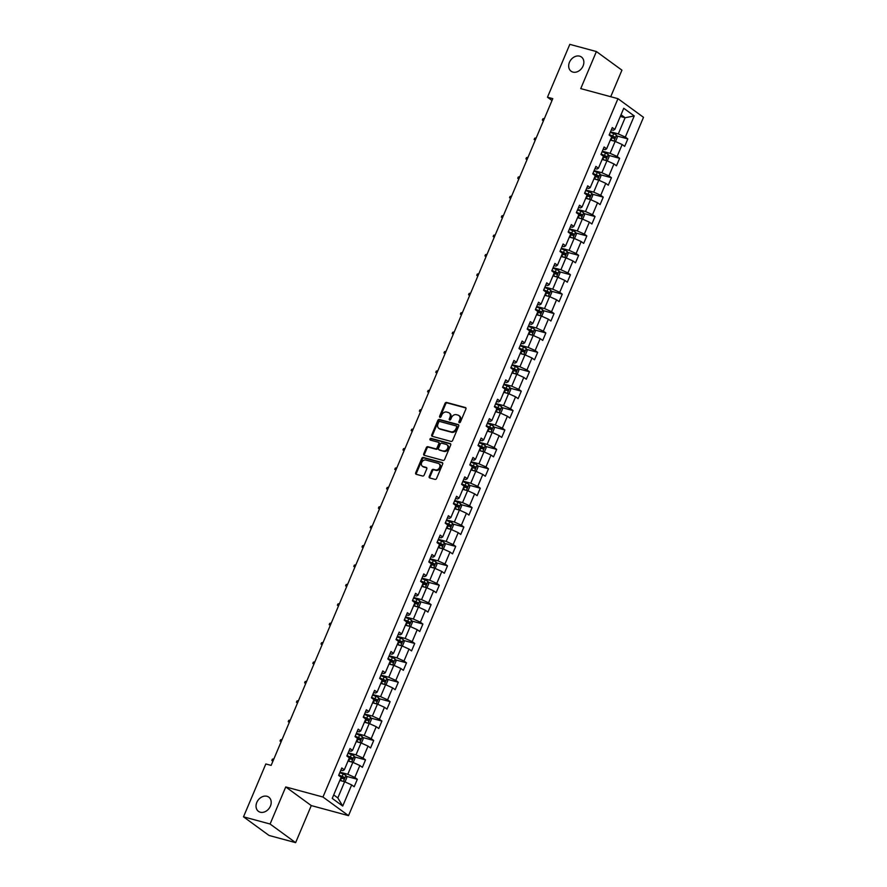 <?xml version="1.0" encoding="UTF-8"?>
<svg xmlns="http://www.w3.org/2000/svg" width="887" height="887" viewBox="0 0 887 887"><rect width="100%" height="100%" fill="white"/><g stroke="black" fill="none" stroke-linecap="round" stroke-linejoin="round"><path stroke-width="1.33" d="M459.333 422.667A0.942 0.743 -53.9 0 0 460.431 422.001L465.908 409.029A1.353 1.053 -53.9 0 0 465.376 407.532L446.582 402.443A1.353 1.053 -53.9 0 0 445.03 403.385L439.553 416.358A0.942 0.743 -53.9 0 0 441.005 416.757L441.715 415.072A4.313 3.371 -53.9 0 1 446.704 412.067L448.279 412.499A4.313 3.371 -53.9 0 1 449.166 412.921A4.313 3.371 -53.9 0 1 449.964 417.3L449.254 418.986A0.942 0.743 -53.9 0 0 450.718 419.385L451.428 417.699A4.313 3.371 -53.9 0 1 456.417 414.695L457.98 415.116A4.313 3.371 -53.9 0 1 458.878 415.548A4.313 3.371 -53.9 0 1 459.677 419.928L458.967 421.613A0.942 0.743 -53.9 0 0 459.333 422.667M266.987 796.293A8.781 6.874 -53.9 0 0 257.374 801.271A8.781 6.874 -53.9 0 0 258.45 811.35A8.781 6.874 -53.9 0 0 260.268 812.215A8.781 6.874 -53.9 0 0 269.87 807.225A8.781 6.874 -53.9 0 0 268.805 797.158A8.781 6.874 -53.9 0 0 266.987 796.293M579.632 56.158A8.781 6.874 -53.9 0 0 570.019 61.136A8.781 6.874 -53.9 0 0 571.095 71.215A8.781 6.874 -53.9 0 0 572.902 72.08A8.781 6.874 -53.9 0 0 582.515 67.102A8.781 6.874 -53.9 0 0 581.451 57.023A8.781 6.874 -53.9 0 0 579.632 56.158M429.23 476.452A1.353 1.053 -53.9 0 0 429.751 477.96L435.029 479.39A1.353 1.053 -53.9 0 0 436.581 478.448L442.668 464.034A1.353 1.053 -53.9 0 0 442.147 462.537L423.354 457.448A1.353 1.053 -53.9 0 0 421.791 458.391L415.704 472.793A1.353 1.053 -53.9 0 0 416.236 474.301L422.6 476.02A1.353 1.053 -53.9 0 0 424.163 475.088L426.769 468.924A1.353 1.053 -53.9 0 0 426.237 467.416L423.077 466.562A3.603 2.816 -53.9 0 1 422.334 466.207A3.603 2.816 -53.9 0 1 421.902 462.072A3.603 2.816 -53.9 0 1 425.838 460.031L438.211 463.38A3.603 2.816 -53.9 0 1 438.954 463.735A3.603 2.816 -53.9 0 1 439.398 467.859A3.603 2.816 -53.9 0 1 435.45 469.91L433.388 469.356A1.353 1.053 -53.9 0 0 431.825 470.287L429.23 476.452L429.918 476.962A1.353 1.053 -53.9 0 0 429.896 477.993M285.747 786.946L270.091 824.023L243.504 816.827L269.038 835.454L295.626 842.65L311.282 805.584L348.513 815.652L322.968 797.025L285.747 786.946L311.282 805.584M610.722 96.727L621.931 70.173L596.397 51.546L580.741 88.611L617.962 98.679L322.968 797.025M596.397 51.546L569.809 44.35L547.479 97.215L552.002 100.519M243.504 816.827L265.834 763.962L271.145 765.392L552.789 98.657L547.479 97.215M451.062 441.416A1.353 1.053 -53.9 0 0 452.625 440.473L458.712 426.07A1.353 1.053 -53.9 0 0 458.18 424.563L439.398 419.484A1.353 1.053 -53.9 0 0 437.834 420.416L431.747 434.83A1.353 1.053 -53.9 0 0 432.279 436.326L451.062 441.416M450.696 445.052L444.609 459.466A1.353 1.053 -53.9 0 1 443.045 460.397L424.252 455.319A1.353 1.053 -53.9 0 1 423.731 453.811L426.325 447.647A1.353 1.053 -53.9 0 1 427.889 446.704L435.517 448.767A1.353 1.053 -53.9 0 0 437.069 447.835L438.799 443.744A1.353 1.053 -53.9 0 0 438.267 442.236L430.339 440.085A0.942 0.743 -53.9 0 1 431.06 438.378L450.164 443.544A1.353 1.053 -53.9 0 1 450.696 445.052M348.513 815.652L643.496 117.317L617.962 98.679M357.328 779.285L354.811 777.444L359.856 765.503L362.373 767.344L365.522 759.882L363.005 758.041L368.05 746.1L370.566 747.941L373.715 740.479L371.198 738.638L376.243 726.697L378.76 728.537L381.92 721.076L379.403 719.235L384.448 707.294L386.965 709.134L390.114 701.661L387.597 699.832L392.642 687.891L395.158 689.72L398.307 682.258L395.79 680.418L400.835 668.476L403.352 670.317L406.512 662.855L403.984 661.015L409.029 649.073L411.557 650.914L414.706 643.452L412.189 641.611L417.234 629.67L419.751 631.511L422.899 624.049L420.383 622.208L425.427 610.267L427.944 612.108L431.104 604.646L428.576 602.805L433.621 590.864L436.149 592.693L439.298 585.232L436.781 583.402L441.826 571.461L444.343 573.29L447.491 565.828L444.975 563.988L450.019 552.047L452.536 553.887L455.696 546.425L453.168 544.585L458.213 532.643L460.741 534.484L463.89 527.022L461.373 525.182L466.418 513.24L468.935 515.081L472.084 507.619L469.567 505.778L474.612 493.837L477.128 495.678L480.277 488.205L477.76 486.375L482.805 474.434L485.322 476.264L488.482 468.802L485.965 466.961L491.01 455.02L493.527 456.86L496.676 449.399L494.159 447.558L499.204 435.617L501.72 437.457L504.869 429.995L502.352 428.155L507.397 416.214L509.914 418.054L513.074 410.592L510.546 408.752L515.591 396.811L518.119 398.651L521.268 391.178L518.751 389.349L523.796 377.407L526.313 379.237L529.461 371.775L526.945 369.946L531.989 358.004L534.506 359.834L537.666 352.372L535.138 350.531L540.183 338.59L542.711 340.431L545.86 332.969L543.343 331.128L548.388 319.187L550.905 321.027L554.053 313.566L551.537 311.725L556.581 299.784L559.098 301.624L562.258 294.162L559.73 292.322L564.775 280.381L567.292 282.221L570.452 274.748L567.935 272.919L572.98 260.978L575.497 262.807L578.646 255.345L576.129 253.505L581.173 241.563L583.69 243.404L586.839 235.942L584.322 234.101L589.367 222.16L591.884 224.001L595.044 216.539L592.527 214.698L597.561 202.757L600.089 204.598L603.238 197.136L600.721 195.295L605.766 183.354L608.282 185.195L611.431 177.722L608.914 175.892L613.959 163.951L616.476 165.78L619.636 158.318L617.108 156.489L622.153 144.537L624.681 146.377L627.83 138.915L625.313 137.075L634.238 115.931L623.749 108.281L614.824 129.424L612.296 127.584L609.147 135.046L611.664 136.886L606.619 148.828L604.102 146.987L600.954 154.46L603.47 156.289L598.426 168.231L595.909 166.401L592.749 173.863L595.277 175.704L590.232 187.645L587.704 185.804L584.555 193.266L587.072 195.107L582.027 207.048L579.51 205.207L576.362 212.669L578.878 214.51L573.834 226.451L571.317 224.611L568.157 232.072L570.685 233.913L565.64 245.854L563.112 244.014L559.963 251.476L562.48 253.316L557.435 265.257L554.918 263.428L551.769 270.89L554.286 272.719L549.241 284.66L546.725 282.831L543.576 290.293L546.093 292.133L541.048 304.075L538.531 302.234L535.371 309.696L537.888 311.537L532.843 323.478L530.326 321.637L527.177 329.099L529.694 330.94L524.649 342.881L522.133 341.04L518.984 348.502L521.501 350.343L516.456 362.284L513.939 360.444L510.779 367.917L513.307 369.746L508.262 381.687L505.734 379.858L502.585 387.32L505.102 389.16L500.057 401.101L497.54 399.261L494.392 406.723L496.908 408.563L491.864 420.505L489.347 418.664L486.187 426.126L488.715 427.966L483.67 439.908L481.142 438.067L477.993 445.529L480.51 447.37L475.465 459.311L472.948 457.47L469.8 464.932L472.316 466.773L467.272 478.714L464.755 476.884L461.595 484.346L464.123 486.176L459.078 498.117L456.55 496.288L453.401 503.749L455.918 505.59L450.873 517.531L448.356 515.691L445.207 523.153L447.724 524.993L442.68 536.934L440.163 535.094L437.014 542.556L439.531 544.396L434.486 556.337L431.969 554.497L428.809 561.959L431.326 563.799L426.281 575.741L423.764 573.9L420.615 581.373L423.132 583.202L418.087 595.144L415.571 593.314L412.422 600.776L414.939 602.617L409.894 614.558L407.377 612.717L404.217 620.179L406.745 622.02L401.7 633.961L399.172 632.121L396.023 639.582L398.54 641.423L393.495 653.364L390.979 651.524L387.83 658.986L390.347 660.826L385.302 672.767L382.785 670.927L379.625 678.389L382.153 680.229L377.108 692.17L374.58 690.341L371.431 697.803L373.948 699.632L368.903 711.574L366.386 709.744L363.238 717.206L365.754 719.047L360.71 730.988L358.193 729.147L355.033 736.609L357.561 738.45L352.516 750.391L349.999 748.55L346.839 756.012L349.356 757.853L344.311 769.794L341.794 767.954L338.646 775.415L341.162 777.256L332.226 798.4L342.726 806.061L351.651 784.917L354.179 786.747L357.328 779.285L346.24 776.291M348.014 761.035L352.838 762.343L347.793 774.284L340.009 772.178M340.874 770.127L342.825 770.659L344.311 769.794M347.793 774.284L354.811 777.444M352.838 762.343L359.856 765.503M356.208 741.632L361.031 742.94L355.986 754.881L348.214 752.775M349.079 750.724L351.019 751.256L352.516 750.391M355.986 754.881L363.005 758.041M361.031 742.94L368.05 746.1M364.413 722.229L369.236 723.526L364.191 735.478L356.408 733.372M357.273 731.32L359.213 731.853L360.71 730.988M364.191 735.478L371.198 738.638M369.236 723.526L376.243 726.697M372.607 702.826L377.43 704.123L372.385 716.064L364.601 713.968M365.466 711.917L367.418 712.438L368.903 711.574M372.385 716.064L379.403 719.235M377.43 704.123L384.448 707.294M380.8 683.411L385.623 684.72L380.578 696.661L372.806 694.554M373.671 692.514L375.611 693.035L377.108 692.17M380.578 696.661L387.597 699.832M385.623 684.72L392.642 687.891M389.005 664.008L393.817 665.317L388.772 677.258L381 675.151M381.865 673.111L383.805 673.632L385.302 672.767M388.772 677.258L395.79 680.418M393.817 665.317L400.835 668.476M397.199 644.605L402.022 645.913L396.977 657.855L389.193 655.748M390.058 653.697L392.01 654.229L393.495 653.364M396.977 657.855L403.984 661.015M402.022 645.913L409.029 649.073M405.392 625.202L410.215 626.51L405.171 638.452L397.387 636.345M398.252 634.294L400.203 634.826L401.7 633.961M405.171 638.452L412.189 641.611M410.215 626.51L417.234 629.67M413.597 605.799L418.409 607.096L413.364 619.037L405.592 616.942M406.457 614.891L408.397 615.412L409.894 614.558M413.364 619.037L420.383 622.208M418.409 607.096L425.427 610.267M421.791 586.396L426.614 587.693L421.569 599.634L413.785 597.528M414.65 595.487L416.591 596.009L418.087 595.144M421.569 599.634L428.576 602.805M426.614 587.693L433.621 590.864M429.984 566.981L434.807 568.29L429.763 580.231L421.979 578.124M422.844 576.084L424.795 576.605L426.281 575.741M429.763 580.231L436.781 583.402M434.807 568.29L441.826 571.461M438.178 547.578L443.001 548.887L437.956 560.828L430.184 558.721M431.049 556.67L432.989 557.202L434.486 556.337M437.956 560.828L444.975 563.988M443.001 548.887L450.019 552.047M446.383 528.175L451.206 529.484L446.161 541.425L438.378 539.318M439.242 537.267L441.183 537.799L442.68 536.934M446.161 541.425L453.168 544.585M451.206 529.484L458.213 532.643M454.576 508.772L459.399 510.069L454.355 522.022L446.571 519.915M447.436 517.864L449.387 518.396L450.873 517.531M454.355 522.022L461.373 525.182M459.399 510.069L466.418 513.24M462.77 489.369L467.593 490.666L462.548 502.607L454.776 500.512M455.641 498.461L457.581 498.982L459.078 498.117M462.548 502.607L469.567 505.778M467.593 490.666L474.612 493.837M470.975 469.955L475.787 471.263L470.753 483.204L462.97 481.098M463.834 479.058L465.775 479.579L467.272 478.714M470.753 483.204L477.76 486.375M475.787 471.263L482.805 474.434M479.168 450.552L483.992 451.86L478.947 463.801L471.163 461.695M472.028 459.654L473.98 460.176L475.465 459.311M478.947 463.801L485.965 466.961M483.992 451.86L491.01 455.02M487.362 431.149L492.185 432.457L487.14 444.398L479.368 442.291M480.233 440.24L482.173 440.772L483.67 439.908M487.14 444.398L494.159 447.558M492.185 432.457L499.204 435.617M495.567 411.745L500.379 413.054L495.334 424.995L487.562 422.888M488.427 420.837L490.367 421.369L491.864 420.505M495.334 424.995L502.352 428.155M500.379 413.054L507.397 416.214M503.761 392.342L508.584 393.64L503.539 405.581L495.755 403.485M496.62 401.434L498.572 401.955L500.057 401.101M503.539 405.581L510.546 408.752M508.584 393.64L515.591 396.811M511.954 372.939L516.777 374.236L511.732 386.178L503.949 384.071M504.814 382.031L506.765 382.552L508.262 381.687M511.732 386.178L518.751 389.349M516.777 374.236L523.796 377.407M520.148 353.525L524.971 354.833L519.926 366.774L512.154 364.668M513.019 362.628L514.959 363.149L516.456 362.284M519.926 366.774L526.945 369.946M524.971 354.833L531.989 358.004M528.353 334.122L533.176 335.43L528.131 347.371L520.347 345.265M521.212 343.214L523.153 343.746L524.649 342.881M528.131 347.371L535.138 350.531M533.176 335.43L540.183 338.59M536.546 314.719L541.369 316.027L536.325 327.968L528.541 325.862M529.406 323.81L531.357 324.343L532.843 323.478M536.325 327.968L543.343 331.128M541.369 316.027L548.388 319.187M544.74 295.316L549.563 296.613L544.518 308.565L536.746 306.458M537.611 304.407L539.551 304.94L541.048 304.075M544.518 308.565L551.537 311.725M549.563 296.613L556.581 299.784M552.945 275.912L557.768 277.21L552.723 289.151L544.94 287.055M545.804 285.004L547.745 285.525L549.241 284.66M552.723 289.151L559.73 292.322M557.768 277.21L564.775 280.381M561.138 256.498L565.961 257.807L560.917 269.748L553.133 267.641M553.998 265.601L555.949 266.122L557.435 265.257M560.917 269.748L567.935 272.919M565.961 257.807L572.98 260.978M569.332 237.095L574.155 238.403L569.11 250.345L561.338 248.238M562.203 246.198L564.143 246.719L565.64 245.854M569.11 250.345L576.129 253.505M574.155 238.403L581.173 241.563M577.537 217.692L582.349 219L577.315 230.942L569.532 228.835M570.396 226.784L572.337 227.316L573.834 226.451M577.315 230.942L584.322 234.101M582.349 219L589.367 222.16M585.73 198.289L590.554 199.597L585.509 211.538L577.725 209.432M578.59 207.381L580.541 207.913L582.027 207.048M585.509 211.538L592.527 214.698M590.554 199.597L597.561 202.757M593.924 178.886L598.747 180.183L593.702 192.124L585.93 190.029M586.795 187.977L588.735 188.499L590.232 187.645M593.702 192.124L600.721 195.295M598.747 180.183L605.766 183.354M602.129 159.483L606.941 160.78L601.896 172.721L594.124 170.614M594.989 168.574L596.929 169.095L598.426 168.231M601.896 172.721L608.914 175.892M606.941 160.78L613.959 163.951M610.323 140.068L615.146 141.377L610.101 153.318L602.317 151.211M603.182 149.171L605.134 149.692L606.619 148.828M610.101 153.318L617.108 156.489M615.146 141.377L622.153 144.537M620.301 116.441L625.124 117.738L618.294 133.915L610.511 131.808M611.376 129.757L613.327 130.289L614.824 129.424M618.294 133.915L625.313 137.075M621.022 114.745L625.124 117.738L634.238 115.931M270.091 824.023L295.626 842.65M333.7 794.918L337.814 797.923L344.644 781.746L339.821 780.438M337.814 797.923L342.726 806.061M344.644 781.746L351.651 784.917M616.742 135.922L627.83 138.915M608.549 155.325L619.636 158.318M600.355 174.728L611.431 177.722M592.15 194.131L603.238 197.136M583.956 213.534L595.044 216.539M575.763 232.948L586.839 235.942M567.558 252.351L578.646 255.345M559.364 271.755L570.452 274.748M551.171 291.158L562.258 294.162M542.966 310.561L554.053 313.566M534.772 329.964L545.86 332.969M526.579 349.378L537.666 352.372M518.385 368.781L529.461 371.775M510.18 388.184L521.268 391.178M501.987 407.588L513.074 410.592M493.793 426.991L504.869 429.995M485.588 446.405L496.676 449.399M477.394 465.808L488.482 468.802M469.201 485.211L480.277 488.205M460.996 504.614L472.084 507.619M452.802 524.017L463.89 527.022M444.609 543.421L455.696 546.425M436.415 562.835L447.491 565.828M428.21 582.238L439.298 585.232M420.017 601.641L431.104 604.646M411.823 621.044L422.899 624.049M403.618 640.447L414.706 643.452M395.425 659.861L406.512 662.855M387.231 679.265L398.307 682.258M379.026 698.668L390.114 701.661M370.833 718.071L381.92 721.076M362.639 737.474L373.715 740.479M354.434 756.877L365.522 759.882M459.588 422.678A0.942 0.743 -53.9 0 1 459.654 422.112L460.364 420.438A4.313 3.371 -53.9 0 0 459.566 416.047L458.878 415.548M449.166 412.921L449.853 413.42A4.313 3.371 -53.9 0 1 450.651 417.81L449.942 419.484A0.942 0.743 -53.9 0 0 449.875 420.05M465.93 407.998L447.281 402.953A1.353 1.053 -53.9 0 0 445.717 403.884L440.24 416.857A0.942 0.743 -53.9 0 0 440.174 417.433M458.734 425.028L440.085 419.983A1.353 1.053 -53.9 0 0 438.522 420.926L432.435 435.329A1.353 1.053 -53.9 0 0 432.412 436.371M456.683 427.013A0.942 0.743 -53.9 0 0 456.317 425.96L439.819 421.502A0.942 0.743 -53.9 0 0 438.721 422.157L437.978 423.931A4.313 3.371 -53.9 0 0 438.777 428.31A4.313 3.371 -53.9 0 0 439.664 428.743L450.94 431.792A4.313 3.371 -53.9 0 0 455.94 428.787L456.683 427.013L457.37 427.523A0.942 0.743 -53.9 0 0 457.005 426.47M438.777 428.31L439.464 428.82A4.313 3.371 -53.9 0 0 440.362 429.241L439.664 428.743M457.37 427.523L456.628 429.286A4.313 3.371 -53.9 0 1 451.638 432.291L440.362 429.241M438.965 442.735A1.353 1.053 -53.9 0 1 439.486 444.243L437.757 448.334A1.353 1.053 -53.9 0 1 436.204 449.277L428.576 447.214A1.353 1.053 -53.9 0 0 427.024 448.146L424.418 454.31A1.353 1.053 -53.9 0 0 424.396 455.353M450.718 444.01L431.747 438.888A0.942 0.743 -53.9 0 0 430.605 440.163M443.422 450.906A3.603 2.816 -53.9 0 0 447.358 448.866A3.603 2.816 -53.9 0 0 446.926 444.731A3.603 2.816 -53.9 0 0 446.183 444.376L441.826 443.201A1.353 1.053 -53.9 0 0 440.262 444.132L438.533 448.223A1.353 1.053 -53.9 0 0 439.065 449.731L444.11 451.416A3.603 2.816 -53.9 0 0 448.057 449.365A3.603 2.816 -53.9 0 0 447.613 445.23L446.926 444.731M439.265 449.875A1.353 1.053 -53.9 0 0 439.752 450.23L439.065 449.731M444.11 451.416L439.752 450.23M438.954 463.735L439.642 464.234A3.603 2.816 -53.9 0 1 440.085 468.369A3.603 2.816 -53.9 0 1 436.138 470.409L434.076 469.855A1.353 1.053 -53.9 0 0 432.523 470.797L429.918 476.962M422.334 466.207L423.021 466.706A3.603 2.816 -53.9 0 0 423.775 467.061L423.077 466.562M426.791 467.881L423.775 467.061M442.691 463.003L424.041 457.958A1.353 1.053 -53.9 0 0 422.478 458.889L416.391 473.303A1.353 1.053 -53.9 0 0 416.38 474.334M614.536 141.21L615.711 141.066L617.285 137.33L616.432 135.079A3.637 0.654 -157.1 0 0 613.66 133.649L610.311 132.285M611.365 140.357L610.378 139.946M612.984 140.789A3.637 0.654 -157.1 0 0 611.032 139.869L610.5 139.647M611.498 137.285L612.03 137.507A3.637 0.654 22.9 0 1 614.148 138.527L614.78 137.03A3.637 0.654 -157.1 0 0 612.662 136.01L609.314 134.647M609.192 134.946L613.25 136.62L612.618 138.117M543.398 120.876L542.334 120.078L542.855 118.836L544.174 118.514L543.432 120.809M606.331 160.614L607.506 160.469L609.081 156.744L608.227 154.493A3.637 0.654 -157.1 0 0 605.466 153.052L602.118 151.688M603.16 159.76L602.173 159.35M604.779 160.192A3.637 0.654 -157.1 0 0 602.838 159.272L602.306 159.05M603.304 156.689L603.836 156.91A3.637 0.654 22.9 0 1 605.954 157.93L606.586 156.434A3.637 0.654 -157.1 0 0 604.468 155.413L601.12 154.05M600.998 154.349L605.056 156.023L604.424 157.52M535.205 140.29L534.14 139.492L534.661 138.239L535.981 137.917L535.238 140.213M598.137 180.028L599.313 179.873L600.887 176.147L600.033 173.896A3.637 0.654 -157.1 0 0 597.261 172.455L593.924 171.091M594.966 179.163L593.98 178.753M596.585 179.606A3.637 0.654 -157.1 0 0 594.645 178.675L594.102 178.464M595.099 176.092L595.643 176.313A3.637 0.654 22.9 0 1 597.76 177.333L598.381 175.848A3.637 0.654 -157.1 0 0 596.264 174.828L592.926 173.464M592.793 173.752L596.851 175.426L596.23 176.923M527.011 159.693L525.936 158.895L526.468 157.653L527.787 157.321L527.044 159.616M589.944 199.431L591.119 199.287L592.693 195.55L591.84 193.299A3.637 0.654 -157.1 0 0 589.068 191.869L585.719 190.505M586.773 198.566L585.786 198.156M588.391 199.01A3.637 0.654 -157.1 0 0 586.44 198.078L585.908 197.868M586.906 195.506L587.438 195.717A3.637 0.654 22.9 0 1 589.556 196.737L590.188 195.251A3.637 0.654 -157.1 0 0 588.07 194.231L584.721 192.867M584.6 193.155L588.658 194.83L588.026 196.326M518.817 179.096L517.742 178.298L518.263 177.056L519.582 176.724L518.84 179.019M581.75 218.834L582.914 218.69L584.5 214.953L583.635 212.703A3.637 0.654 -157.1 0 0 580.874 211.272L577.526 209.909M578.568 217.969L577.581 217.57M580.187 218.413A3.637 0.654 -157.1 0 0 578.246 217.492L577.714 217.271M578.712 214.909L579.244 215.131A3.637 0.654 22.9 0 1 581.362 216.151L581.994 214.654A3.637 0.654 -157.1 0 0 579.876 213.634L576.528 212.27M576.406 212.558L580.464 214.244L579.832 215.729M510.613 198.5L509.548 197.701L510.069 196.459L511.389 196.138L510.646 198.433M573.545 238.237L574.721 238.093L576.295 234.356L575.441 232.106A3.637 0.654 -157.1 0 0 572.68 230.675L569.332 229.312M570.374 237.383L569.387 236.973M571.993 237.816A3.637 0.654 -157.1 0 0 570.053 236.896L569.509 236.674M570.507 234.312L571.051 234.534A3.637 0.654 22.9 0 1 573.168 235.554L573.8 234.057A3.637 0.654 -157.1 0 0 571.683 233.037L568.334 231.673M568.212 231.973L572.27 233.647L571.638 235.133M502.419 217.903L501.343 217.104L501.876 215.863L503.195 215.541L502.452 217.836M565.352 257.64L566.527 257.496L568.101 253.771L567.248 251.509A3.637 0.654 -157.1 0 0 564.476 250.079L561.127 248.715M562.181 256.786L561.194 256.376M563.799 257.219A3.637 0.654 -157.1 0 0 561.848 256.299L561.316 256.077M562.314 253.715L562.846 253.937A3.637 0.654 22.9 0 1 564.964 254.957L565.596 253.46A3.637 0.654 -157.1 0 0 563.478 252.44L560.129 251.076M560.007 251.376L564.065 253.05L563.433 254.547M494.225 237.306L493.15 236.519L493.682 235.266L494.99 234.944L494.247 237.239M557.158 277.043L558.322 276.899L559.908 273.174L559.043 270.923A3.637 0.654 -157.1 0 0 556.282 269.482L552.934 268.118M553.976 276.19L553 275.779M555.595 276.622A3.637 0.654 -157.1 0 0 553.654 275.702L553.122 275.491M554.12 273.118L554.652 273.34A3.637 0.654 22.9 0 1 556.77 274.36L557.402 272.874A3.637 0.654 -157.1 0 0 555.284 271.843L551.936 270.48M551.814 270.779L555.872 272.453L555.24 273.95M486.021 256.72L484.956 255.922L485.477 254.68L486.797 254.347L486.054 256.642M548.953 296.458L550.128 296.302L551.703 292.577L550.849 290.326A3.637 0.654 -157.1 0 0 548.088 288.885L544.74 287.521M545.782 295.593L544.795 295.183M547.401 296.036A3.637 0.654 -157.1 0 0 545.461 295.105L544.917 294.894M545.926 292.533L546.459 292.743A3.637 0.654 22.9 0 1 548.576 293.763L549.208 292.278A3.637 0.654 -157.1 0 0 547.091 291.258L543.742 289.894M543.62 290.182L547.678 291.856L547.046 293.353M477.827 276.123L476.762 275.325L477.284 274.083L478.603 273.75L477.86 276.045M540.76 315.861L541.935 315.717L543.509 311.98L542.656 309.729A3.637 0.654 -157.1 0 0 539.884 308.299L536.546 306.935M537.589 314.996L536.602 314.597M539.207 315.439A3.637 0.654 -157.1 0 0 537.256 314.519L536.724 314.297M537.722 311.936L538.254 312.146A3.637 0.654 22.9 0 1 540.371 313.178L541.003 311.681A3.637 0.654 -157.1 0 0 538.886 310.661L535.548 309.297M535.415 309.585L539.473 311.27L538.841 312.756M469.633 295.526L468.558 294.728L469.09 293.486L470.398 293.165L469.655 295.46M532.566 335.264L533.741 335.12L535.316 331.383L534.462 329.132A3.637 0.654 -157.1 0 0 531.69 327.702L528.342 326.338M529.384 334.41L528.408 334M531.003 334.842A3.637 0.654 -157.1 0 0 529.062 333.922L528.53 333.7M529.528 331.339L530.06 331.561A3.637 0.654 22.9 0 1 532.178 332.581L532.81 331.084A3.637 0.654 -157.1 0 0 530.692 330.064L527.344 328.7M527.222 328.999L531.28 330.674L530.648 332.159M461.428 314.929L460.364 314.131L460.885 312.889L462.205 312.568L461.462 314.863M524.361 354.667L525.536 354.523L527.111 350.786L526.257 348.536A3.637 0.654 -157.1 0 0 523.496 347.105L520.148 345.742M521.19 353.813L520.203 353.403M522.809 354.246A3.637 0.654 -157.1 0 0 520.869 353.325L520.336 353.104M521.334 350.742L521.866 350.964A3.637 0.654 22.9 0 1 523.984 351.984L524.616 350.487A3.637 0.654 -157.1 0 0 522.498 349.467L519.15 348.103M519.028 348.403L523.086 350.077L522.454 351.574M453.235 334.332L452.17 333.534L452.692 332.292L454.011 331.971L453.268 334.266M516.167 374.07L517.343 373.926L518.917 370.201L518.063 367.95A3.637 0.654 -157.1 0 0 515.292 366.508L511.954 365.145M512.996 373.216L512.01 372.806M514.615 373.649A3.637 0.654 -157.1 0 0 512.664 372.728L512.132 372.507M513.13 370.145L513.673 370.367A3.637 0.654 22.9 0 1 515.79 371.387L516.411 369.89A3.637 0.654 -157.1 0 0 514.294 368.87L510.956 367.506M510.823 367.806L514.881 369.48L514.26 370.977M445.041 353.747L443.966 352.948L444.498 351.695L445.806 351.374L445.074 353.669M507.974 393.484L509.149 393.329L510.724 389.604L509.87 387.353A3.637 0.654 -157.1 0 0 507.098 385.912L503.749 384.548M504.803 392.619L503.816 392.209M506.422 393.063A3.637 0.654 -157.1 0 0 504.47 392.132L503.938 391.921M504.936 389.559L505.468 389.77A3.637 0.654 22.9 0 1 507.586 390.79L508.218 389.304A3.637 0.654 -157.1 0 0 506.1 388.284L502.752 386.92M502.63 387.209L506.688 388.883L506.056 390.38M436.847 373.15L435.772 372.352L436.293 371.11L437.613 370.777L436.87 373.072M499.769 412.887L500.944 412.743L502.53 409.007L501.665 406.756A3.637 0.654 -157.1 0 0 498.904 405.326L495.556 403.962M496.598 412.023L495.611 411.612M498.217 412.466A3.637 0.654 -157.1 0 0 496.276 411.546L495.744 411.324M496.742 408.962L497.274 409.173A3.637 0.654 22.9 0 1 499.392 410.193L500.024 408.707A3.637 0.654 -157.1 0 0 497.906 407.687L494.558 406.324M494.436 406.612L498.494 408.297L497.862 409.783M428.643 392.553L427.578 391.755L428.099 390.513L429.419 390.191L428.676 392.475M491.575 432.291L492.751 432.146L494.325 428.41L493.471 426.159A3.637 0.654 -157.1 0 0 490.699 424.729L487.362 423.365M488.404 431.426L487.418 431.027M490.023 431.869A3.637 0.654 -157.1 0 0 488.083 430.949L487.54 430.727M488.537 428.366L489.081 428.587A3.637 0.654 22.9 0 1 491.198 429.607L491.819 428.111A3.637 0.654 -157.1 0 0 489.702 427.09L486.364 425.727M486.231 426.015L490.289 427.7L489.668 429.186M420.449 411.956L419.374 411.158L419.906 409.916L421.225 409.594L420.482 411.89M483.382 451.694L484.557 451.55L486.131 447.813L485.278 445.562A3.637 0.654 -157.1 0 0 482.506 444.132L479.157 442.768M480.211 450.84L479.224 450.43M481.829 451.272A3.637 0.654 -157.1 0 0 479.878 450.352L479.346 450.13M480.344 447.769L480.876 447.99A3.637 0.654 22.9 0 1 482.994 449.01L483.626 447.514A3.637 0.654 -157.1 0 0 481.508 446.494L478.16 445.13M478.038 445.429L482.096 447.103L481.464 448.589M412.255 431.359L411.18 430.561L411.701 429.319L413.02 428.998L412.278 431.293M475.188 471.097L476.352 470.953L477.938 467.227L477.073 464.965A3.637 0.654 -157.1 0 0 474.312 463.535L470.964 462.171M472.006 470.243L471.03 469.833M473.625 470.675A3.637 0.654 -157.1 0 0 471.684 469.755L471.152 469.533M472.15 467.172L472.682 467.394A3.637 0.654 22.9 0 1 474.8 468.414L475.432 466.917A3.637 0.654 -157.1 0 0 473.314 465.897L469.966 464.533M469.844 464.832L473.902 466.507L473.27 468.003M404.051 450.762L402.986 449.975L403.507 448.722L404.827 448.401L404.084 450.696M466.983 490.5L468.159 490.356L469.733 486.63L468.879 484.38A3.637 0.654 -157.1 0 0 466.118 482.938L462.77 481.574M463.812 489.646L462.826 489.236M465.431 490.079A3.637 0.654 -157.1 0 0 463.491 489.158L462.947 488.948M463.945 486.575L464.489 486.797A3.637 0.654 22.9 0 1 466.606 487.817L467.238 486.331A3.637 0.654 -157.1 0 0 465.121 485.3L461.772 483.936M461.65 484.235L465.708 485.91L465.076 487.406M395.857 470.177L394.782 469.378L395.314 468.136L396.633 467.804L395.89 470.099M458.79 509.914L459.965 509.759L461.539 506.033L460.686 503.783A3.637 0.654 -157.1 0 0 457.914 502.341L454.565 500.978M455.619 509.049L454.632 508.639M457.237 509.493A3.637 0.654 -157.1 0 0 455.286 508.561L454.754 508.351M455.752 505.989L456.284 506.2A3.637 0.654 22.9 0 1 458.402 507.22L459.034 505.734A3.637 0.654 -157.1 0 0 456.916 504.714L453.567 503.35M453.445 503.639L457.504 505.313L456.872 506.81M387.663 489.58L386.588 488.781L387.12 487.54L388.428 487.207L387.686 489.502M450.596 529.317L451.76 529.173L453.346 525.437L452.492 523.186A3.637 0.654 -157.1 0 0 449.72 521.756L446.372 520.392M447.414 528.452L446.438 528.053M449.033 528.896A3.637 0.654 -157.1 0 0 447.092 527.976L446.56 527.754M447.558 525.392L448.09 525.603A3.637 0.654 22.9 0 1 450.208 526.634L450.84 525.137A3.637 0.654 -157.1 0 0 448.722 524.117L445.374 522.753M445.252 523.042L449.31 524.727L448.678 526.213M379.459 508.983L378.394 508.184L378.915 506.943L380.235 506.621L379.492 508.916M442.391 548.72L443.567 548.576L445.141 544.84L444.287 542.589A3.637 0.654 -157.1 0 0 441.526 541.159L438.178 539.795M439.22 547.867L438.233 547.456M440.839 548.299A3.637 0.654 -157.1 0 0 438.899 547.379L438.366 547.157M439.364 544.795L439.897 545.017A3.637 0.654 22.9 0 1 442.014 546.037L442.646 544.54A3.637 0.654 -157.1 0 0 440.529 543.52L437.18 542.157M437.058 542.456L441.116 544.13L440.484 545.616M371.265 528.386L370.201 527.588L370.722 526.346L372.041 526.024L371.298 528.319M434.198 568.123L435.373 567.979L436.947 564.243L436.094 561.992A3.637 0.654 -157.1 0 0 433.322 560.562L429.984 559.198M431.027 567.27L430.04 566.86M432.645 567.702A3.637 0.654 -157.1 0 0 430.694 566.782L430.162 566.56M431.16 564.199L431.692 564.42A3.637 0.654 22.9 0 1 433.81 565.44L434.442 563.944A3.637 0.654 -157.1 0 0 432.324 562.923L428.986 561.56M428.853 561.859L432.911 563.533L432.279 565.03M363.071 547.789L361.996 546.991L362.528 545.749L363.836 545.427L363.093 547.722M426.004 587.527L427.179 587.382L428.754 583.657L427.9 581.406A3.637 0.654 -157.1 0 0 425.128 579.965L421.78 578.601M422.822 586.673L421.846 586.263M424.452 587.105A3.637 0.654 -157.1 0 0 422.5 586.185L421.968 585.963M422.966 583.602L423.498 583.823A3.637 0.654 22.9 0 1 425.616 584.843L426.248 583.347A3.637 0.654 -157.1 0 0 424.13 582.327L420.782 580.963M420.66 581.262L424.718 582.936L424.086 584.433M354.867 567.203L353.802 566.405L354.323 565.152L355.643 564.831L354.9 567.126M417.799 606.941L418.974 606.786L420.549 603.06L419.695 600.809A3.637 0.654 -157.1 0 0 416.934 599.368L413.586 598.004M414.628 606.076L413.641 605.666M416.247 606.52A3.637 0.654 -157.1 0 0 414.307 605.588L413.774 605.377M414.772 603.016L415.304 603.227A3.637 0.654 22.9 0 1 417.422 604.247L418.054 602.761A3.637 0.654 -157.1 0 0 415.936 601.741L412.588 600.377M412.466 600.665L416.524 602.34L415.892 603.836M346.673 586.606L345.608 585.808L346.13 584.566L347.449 584.234L346.706 586.529M409.606 626.344L410.781 626.2L412.355 622.463L411.501 620.213A3.637 0.654 -157.1 0 0 408.73 618.782L405.392 617.419M406.434 625.479L405.448 625.069M408.053 625.923A3.637 0.654 -157.1 0 0 406.102 625.002L405.57 624.781M406.568 622.419L407.111 622.63A3.637 0.654 22.9 0 1 409.229 623.65L409.849 622.164A3.637 0.654 -157.1 0 0 407.732 621.144L404.394 619.78M404.261 620.068L408.319 621.754L407.698 623.239M338.479 606.009L337.404 605.211L337.936 603.969L339.244 603.648L338.512 605.932M401.412 645.747L402.587 645.603L404.162 641.866L403.308 639.616A3.637 0.654 -157.1 0 0 400.536 638.185L397.188 636.822M398.241 644.882L397.254 644.483M399.86 645.326A3.637 0.654 -157.1 0 0 397.908 644.405L397.376 644.184M398.374 641.822L398.906 642.044A3.637 0.654 22.9 0 1 401.024 643.064L401.656 641.567A3.637 0.654 -157.1 0 0 399.538 640.547L396.19 639.183M396.068 639.472L400.126 641.157L399.494 642.643M330.286 625.413L329.21 624.614L329.731 623.373L331.051 623.051L330.308 625.346M393.218 665.15L394.382 665.006L395.968 661.27L395.103 659.019A3.637 0.654 -157.1 0 0 392.342 657.589L388.994 656.225M390.036 664.296L389.049 663.886M391.655 664.729A3.637 0.654 -157.1 0 0 389.715 663.809L389.182 663.587M390.18 661.225L390.712 661.447A3.637 0.654 22.9 0 1 392.83 662.467L393.462 660.97A3.637 0.654 -157.1 0 0 391.344 659.95L387.996 658.586M387.874 658.886L391.932 660.56L391.3 662.057M322.081 644.816L321.016 644.017L321.537 642.776L322.857 642.454L322.114 644.749M385.013 684.553L386.189 684.409L387.763 680.684L386.909 678.433A3.637 0.654 -157.1 0 0 384.149 676.992L380.8 675.628M381.842 683.7L380.856 683.289M383.461 684.132A3.637 0.654 -157.1 0 0 381.521 683.212L380.978 682.99M381.975 680.628L382.519 680.85A3.637 0.654 22.9 0 1 384.636 681.87L385.268 680.373A3.637 0.654 -157.1 0 0 383.14 679.353L379.802 677.99M379.669 678.289L383.727 679.963L383.106 681.46M313.887 664.219L312.812 663.432L313.344 662.179L314.663 661.857L313.92 664.152M376.82 703.956L377.995 703.812L379.569 700.087L378.716 697.836A3.637 0.654 -157.1 0 0 375.944 696.395L372.595 695.031M373.649 703.103L372.662 702.692M375.268 703.546A3.637 0.654 -157.1 0 0 373.316 702.615L372.784 702.404M373.782 700.031L374.314 700.253A3.637 0.654 22.9 0 1 376.432 701.273L377.064 699.788A3.637 0.654 -157.1 0 0 374.946 698.756L371.598 697.393M371.476 697.692L375.534 699.366L374.902 700.863M305.693 683.633L304.618 682.835L305.139 681.593L306.458 681.26L305.716 683.555M368.626 723.371L369.79 723.215L371.376 719.49L370.511 717.239A3.637 0.654 -157.1 0 0 367.75 715.798L364.402 714.434M365.444 722.506L364.468 722.096M367.063 722.949A3.637 0.654 -157.1 0 0 365.122 722.018L364.59 721.807M365.588 719.446L366.12 719.656A3.637 0.654 22.9 0 1 368.238 720.676L368.87 719.191A3.637 0.654 -157.1 0 0 366.752 718.171L363.404 716.807M363.282 717.095L367.34 718.769L366.708 720.266M297.489 703.036L296.424 702.238L296.945 700.996L298.265 700.663L297.522 702.959M360.421 742.774L361.597 742.63L363.171 738.893L362.317 736.642A3.637 0.654 -157.1 0 0 359.557 735.212L356.208 733.848M357.25 741.909L356.264 741.51M358.869 742.352A3.637 0.654 -157.1 0 0 356.929 741.432L356.386 741.21M357.383 738.849L357.927 739.059A3.637 0.654 22.9 0 1 360.044 740.091L360.676 738.594A3.637 0.654 -157.1 0 0 358.559 737.574L355.21 736.21M355.088 736.498L359.146 738.184L358.514 739.669M289.295 722.439L288.22 721.641L288.752 720.399L290.071 720.078L289.328 722.373M352.228 762.177L353.403 762.033L354.977 758.296L354.124 756.046A3.637 0.654 -157.1 0 0 351.352 754.615L348.014 753.251M349.057 761.323L348.07 760.913M350.675 761.756A3.637 0.654 -157.1 0 0 348.724 760.835L348.192 760.614M349.19 758.252L349.722 758.474A3.637 0.654 22.9 0 1 351.84 759.494L352.472 757.997A3.637 0.654 -157.1 0 0 350.354 756.977L347.005 755.613M346.884 755.912L350.942 757.587L350.31 759.072M281.101 741.842L280.026 741.044L280.558 739.802L281.866 739.481L281.124 741.776M344.034 781.58L345.209 781.436L346.784 777.699L345.93 775.449A3.637 0.654 -157.1 0 0 343.158 774.018L339.81 772.655M340.852 780.726L339.876 780.316M342.471 781.159A3.637 0.654 -157.1 0 0 340.53 780.238L339.998 780.017M340.996 777.655L341.528 777.877A3.637 0.654 22.9 0 1 343.646 778.897L344.278 777.4A3.637 0.654 -157.1 0 0 342.16 776.38L338.812 775.016M338.69 775.316L342.748 776.99L342.116 778.487M272.897 761.246L271.832 760.447L272.353 759.205L273.673 758.884L272.93 761.179M460.364 420.438L459.677 419.928M449.942 419.484L449.254 418.986M450.651 417.81L449.964 417.3M440.24 416.857L439.553 416.358M445.717 403.884L445.03 403.385M447.281 402.953L446.582 402.443M459.654 422.112L458.967 421.613M432.435 435.329L431.747 434.83M438.522 420.926L437.834 420.416M440.085 419.983L439.398 419.484M451.638 432.291L450.94 431.792M456.628 429.286L455.94 428.787M424.418 454.31L423.731 453.811M427.024 448.146L426.325 447.647M428.576 447.214L427.889 446.704M436.204 449.277L435.517 448.767M437.757 448.334L437.069 447.835M439.486 444.243L438.799 443.744M431.747 438.888L431.06 438.378M432.523 470.797L431.825 470.287M434.076 469.855L433.388 469.356M436.138 470.409L435.45 469.91M416.391 473.303L415.704 472.793M422.478 458.889L421.791 458.391M424.041 457.958L423.354 457.448M613.948 141.055L616.454 135.134M612.662 136.01L613.66 133.649M611.032 139.869L612.03 137.507M613.25 136.62L614.78 137.03M605.754 160.458L608.249 154.549M604.468 155.413L605.466 153.052M602.838 159.272L603.836 156.91M605.056 156.023L606.586 156.434M597.561 179.861L600.056 173.952M596.264 174.828L597.261 172.455M594.645 178.675L595.643 176.313M596.851 175.426L598.381 175.848M589.356 199.265L591.862 193.355M588.07 194.231L589.068 191.869M586.44 198.078L587.438 195.717M588.658 194.83L590.188 195.251M581.162 218.679L583.657 212.758M579.876 213.634L580.874 211.272M578.246 217.492L579.244 215.131M580.464 214.244L581.994 214.654M572.969 238.082L575.463 232.161M571.683 233.037L572.68 230.675M570.053 236.896L571.051 234.534M572.27 233.647L573.8 234.057M564.764 257.485L567.27 251.575M563.478 252.44L564.476 250.079M561.848 256.299L562.846 253.937M564.065 253.05L565.596 253.46M556.57 276.888L559.065 270.978M555.284 271.843L556.282 269.482M553.654 275.702L554.652 273.34M555.872 272.453L557.402 272.874M548.377 296.291L550.871 290.382M547.091 291.258L548.088 288.885M545.461 295.105L546.459 292.743M547.678 291.856L549.208 292.278M540.183 315.705L542.678 309.785M538.886 310.661L539.884 308.299M537.256 314.519L538.254 312.146M539.473 311.27L541.003 311.681M531.978 335.109L534.484 329.188M530.692 330.064L531.69 327.702M529.062 333.922L530.06 331.561M531.28 330.674L532.81 331.084M523.785 354.512L526.279 348.591M522.498 349.467L523.496 347.105M520.869 353.325L521.866 350.964M523.086 350.077L524.616 350.487M515.591 373.915L518.086 368.005M514.294 368.87L515.292 366.508M512.664 372.728L513.673 370.367M514.881 369.48L516.411 369.89M507.386 393.318L509.892 387.408M506.1 388.284L507.098 385.912M504.47 392.132L505.468 389.77M506.688 388.883L508.218 389.304M499.193 412.721L501.687 406.811M497.906 407.687L498.904 405.326M496.276 411.546L497.274 409.173M498.494 408.297L500.024 408.707M490.999 432.135L493.494 426.215M489.702 427.09L490.699 424.729M488.083 430.949L489.081 428.587M490.289 427.7L491.819 428.111M482.794 451.538L485.3 445.618M481.508 446.494L482.506 444.132M479.878 450.352L480.876 447.99M482.096 447.103L483.626 447.514M474.6 470.942L477.095 465.032M473.314 465.897L474.312 463.535M471.684 469.755L472.682 467.394M473.902 466.507L475.432 466.917M466.407 490.345L468.901 484.435M465.121 485.3L466.118 482.938M463.491 489.158L464.489 486.797M465.708 485.91L467.238 486.331M458.202 509.748L460.708 503.838M456.916 504.714L457.914 502.341M455.286 508.561L456.284 506.2M457.504 505.313L459.034 505.734M450.008 529.162L452.503 523.241M448.722 524.117L449.72 521.756M447.092 527.976L448.09 525.603M449.31 524.727L450.84 525.137M441.815 548.565L444.309 542.644M440.529 543.52L441.526 541.159M438.899 547.379L439.897 545.017M441.116 544.13L442.646 544.54M433.621 567.968L436.116 562.048M432.324 562.923L433.322 560.562M430.694 566.782L431.692 564.42M432.911 563.533L434.442 563.944M425.416 587.371L427.922 581.462M424.13 582.327L425.128 579.965M422.5 586.185L423.498 583.823M424.718 582.936L426.248 583.347M417.223 606.775L419.717 600.865M415.936 601.741L416.934 599.368M414.307 605.588L415.304 603.227M416.524 602.34L418.054 602.761M409.029 626.189L411.524 620.268M407.732 621.144L408.73 618.782M406.102 625.002L407.111 622.63M408.319 621.754L409.849 622.164M400.824 645.592L403.33 639.671M399.538 640.547L400.536 638.185M397.908 644.405L398.906 642.044M400.126 641.157L401.656 641.567M392.631 664.995L395.125 659.074M391.344 659.95L392.342 657.589M389.715 663.809L390.712 661.447M391.932 660.56L393.462 660.97M384.437 684.398L386.932 678.488M383.14 679.353L384.149 676.992M381.521 683.212L382.519 680.85M383.727 679.963L385.268 680.373M376.232 703.801L378.738 697.892M374.946 698.756L375.944 696.395M373.316 702.615L374.314 700.253M375.534 699.366L377.064 699.788M368.038 723.204L370.533 717.295M366.752 718.171L367.75 715.798M365.122 722.018L366.12 719.656M367.34 718.769L368.87 719.191M359.845 742.619L362.339 736.698M358.559 737.574L359.557 735.212M356.929 741.432L357.927 739.059M359.146 738.184L360.676 738.594M351.64 762.022L354.146 756.101M350.354 756.977L351.352 754.615M348.724 760.835L349.722 758.474M350.942 757.587L352.472 757.997M343.446 781.425L345.952 775.515M342.16 776.38L343.158 774.018M340.53 780.238L341.528 777.877M342.748 776.99L344.278 777.4M457.193 426.558L456.506 426.059M439.242 442.868L438.544 442.369M439.475 450.097L438.788 449.598"/></g></svg>
